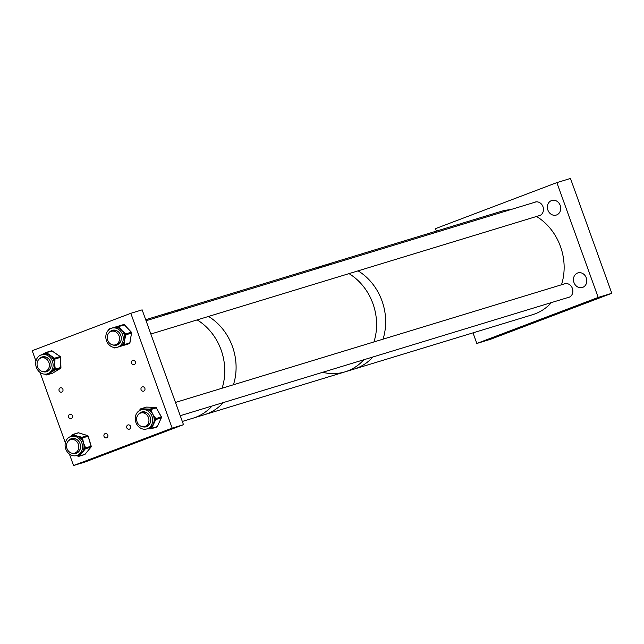 <?xml version="1.0" encoding="UTF-8"?>
<svg xmlns="http://www.w3.org/2000/svg" width="644" height="644" viewBox="0 0 644 644"><rect width="100%" height="100%" fill="white"/><g stroke="black" fill="none" stroke-linecap="round" stroke-linejoin="round"><path stroke-width="0.97" d="M534.206 202.449A7.14 6.166 73.1 0 1 535.132 202.071A7.14 6.166 73.1 0 1 542.981 206.708A7.14 6.166 73.1 0 1 539.294 215.724A7.14 6.166 73.1 0 1 538.312 215.925M560.216 205.428A7.623 6.585 73.1 0 1 556.279 215.064A7.623 6.585 73.1 0 1 547.899 210.105A7.623 6.585 73.1 0 1 551.836 200.469A7.623 6.585 73.1 0 1 560.216 205.428M563.613 284.133A7.14 6.166 73.1 0 1 564.538 283.754A7.14 6.166 73.1 0 1 572.387 288.391A7.14 6.166 73.1 0 1 568.7 297.407A7.14 6.166 73.1 0 1 567.726 297.608M586.29 277.862A7.623 6.585 73.1 0 1 582.353 287.49A7.623 6.585 73.1 0 1 573.973 282.531A7.623 6.585 73.1 0 1 577.909 272.903A7.623 6.585 73.1 0 1 586.29 277.862M476.826 343.469L490.422 339.324L611.8 293.294L598.204 297.431L476.826 343.469L473.01 332.851M611.8 293.294L570.463 178.469L556.867 182.606L435.489 228.644L436.374 231.107M556.867 182.606L598.204 297.431M329.503 264.837L325.284 266.125M145.697 319.706L161.725 314.819A53.999 46.626 73.1 0 1 171.022 313.137A53.999 46.626 73.1 0 0 161.725 314.819L173.059 311.366A53.999 46.626 73.1 0 1 182.357 309.684A53.999 46.626 73.1 0 0 173.059 311.366L313.564 268.54A53.999 46.626 73.1 0 1 322.861 266.866A53.999 46.626 73.1 0 0 313.564 268.54L322.628 265.779A53.999 46.626 73.1 0 1 331.926 264.096A53.999 46.626 73.1 0 0 322.628 265.779L501.104 211.385A53.999 46.626 73.1 0 1 510.394 209.703M349.008 273.62A53.999 46.626 73.1 0 1 372.932 303.654A53.999 46.626 73.1 0 1 373.939 341.94A53.999 46.626 73.1 0 0 363.876 287.055A53.999 46.626 73.1 0 0 349.008 273.62M358.072 270.858A53.999 46.626 73.1 0 1 381.997 300.893A53.999 46.626 73.1 0 1 383.011 339.179A53.999 46.626 73.1 0 0 381.997 300.893A53.999 46.626 73.1 0 0 358.072 270.858M551.409 302.583A53.999 46.626 73.1 0 1 532.588 314.699L354.12 369.093A53.999 46.626 73.1 0 0 372.932 356.977A53.999 46.626 73.1 0 1 354.12 369.093L345.055 371.854A53.999 46.626 73.1 0 0 363.868 359.738A53.999 46.626 73.1 0 1 345.055 371.854A53.999 46.626 73.1 0 1 322.676 372.288M179.088 310.682L174.307 312.139M208.503 316.446A53.999 46.626 73.1 0 1 232.42 346.472A53.999 46.626 73.1 0 1 233.434 384.766A53.999 46.626 73.1 0 0 223.363 329.881A53.999 46.626 73.1 0 0 208.503 316.446M197.169 319.899A53.999 46.626 73.1 0 1 221.093 349.925A53.999 46.626 73.1 0 1 222.108 388.219A53.999 46.626 73.1 0 0 197.169 319.899M345.055 371.854L204.542 414.672A53.999 46.626 73.1 0 0 223.363 402.556A53.999 46.626 73.1 0 1 204.542 414.672L182.324 421.45M212.029 406.01A53.999 46.626 73.1 0 1 193.216 418.125A53.999 46.626 73.1 0 0 212.029 406.01M62.895 389.258A2.351 2.029 73.1 0 1 59.103 390.699A2.351 2.029 73.1 0 1 62.895 389.258M72.434 415.758A2.351 2.029 73.1 0 1 68.642 417.199A2.351 2.029 73.1 0 1 72.434 415.758M107.798 434.974A2.351 2.029 73.1 0 1 104.006 436.407A2.351 2.029 73.1 0 1 107.798 434.974M130.555 426.344A2.351 2.029 73.1 0 1 126.763 427.777A2.351 2.029 73.1 0 1 130.555 426.344M144.876 388.284A2.351 2.029 73.1 0 1 141.084 389.725A2.351 2.029 73.1 0 1 144.876 388.284M135.337 361.783A2.351 2.029 73.1 0 1 131.545 363.224A2.351 2.029 73.1 0 1 135.337 361.783M35.951 361.115L32.2 350.706L130.821 313.306L142.147 309.853L183.484 424.678L84.871 462.078L73.537 465.531L172.157 428.131L183.484 424.678M40.009 372.393L65.358 442.798M69.415 454.076L73.537 465.531M130.821 313.306L172.157 428.131M68.103 452.901A9.958 8.597 -106.9 0 0 76.708 455.525A9.958 8.597 -106.9 0 0 79.502 439.103A9.958 8.597 -106.9 0 0 70.904 436.479A9.958 8.597 -106.9 0 0 68.103 452.901M76.708 455.525L78.23 455.058A9.958 8.597 -106.9 0 0 78.89 454.825A9.958 8.597 -106.9 0 0 81.925 452.563A9.958 8.597 -106.9 0 0 83.72 448.973A9.958 8.597 -106.9 0 0 84.002 447.355A9.958 8.597 -106.9 0 0 83.559 443.08A9.958 8.597 -106.9 0 0 81.571 439.264A9.958 8.597 -106.9 0 0 81.023 438.636A9.958 8.597 -106.9 0 0 80.444 438.065A9.958 8.597 -106.9 0 0 76.966 436.052L81.047 437.026A0.942 0.411 107.1 0 0 80.444 438.065L82.521 437.952L83.559 443.08L85.233 446.984L84.002 447.355L84.284 448.296A0.942 0.411 39.6 0 0 85.362 448.82L79.961 455.348A0.942 0.411 -140.4 0 1 78.89 454.825L78.326 455.509A0.942 0.411 107.1 0 0 78.504 456.266A0.942 0.411 107.1 0 0 78.624 456.266A0.942 0.813 73.1 0 0 79.397 456.033L84.976 454.334L90.933 447.121L85.362 448.82A0.942 0.813 73.1 0 0 85.515 447.926L91.086 446.228L88.091 436.254L82.521 437.952A0.942 0.813 73.1 0 0 81.893 437.292L87.471 435.594L78.512 432.84L72.941 434.539L76.966 436.052A9.958 8.597 -106.9 0 0 73.175 435.827A9.958 8.597 -106.9 0 0 72.426 436.02L70.904 436.479M71.838 438.54A7.72 6.665 -106.9 0 0 69.528 440.077M72.192 453.247A7.72 6.665 -106.9 0 0 76.056 453.392A7.72 6.665 -106.9 0 0 78.222 440.649A7.72 6.665 -106.9 0 0 71.556 438.62A7.72 6.665 -106.9 0 0 68.425 440.89M78.149 440.577A7.14 6.166 -106.9 0 0 72.289 439.007A7.14 6.166 -106.9 0 0 71.363 439.385M77.562 455.944L76.362 455.622M70.599 436.584L71.452 435.626M75.469 452.861A7.14 6.166 -106.9 0 0 76.451 452.66A7.14 6.166 -106.9 0 0 80.444 448.087M73.561 453.312A7.72 6.665 -106.9 0 0 76.338 453.296M81.047 437.026L81.893 437.292A0.942 0.411 107.1 0 0 81.289 438.323L81.571 439.264L82.802 438.894M85.233 446.984L85.515 447.926L83.72 448.973A0.942 0.411 39.6 0 0 84.799 449.504M77.473 455.292A0.942 0.411 107.1 0 0 77.658 456.008L77.658 456.008A0.942 0.411 107.1 0 0 77.779 456.008L78.399 456.202M71.806 436.205L72.329 435.569L73.175 435.827A0.942 0.411 -72.9 0 1 73.786 434.797M72.015 434.95L71.597 435.449A0.942 0.411 39.6 0 0 71.5 435.513L71.5 435.513A0.942 0.411 39.6 0 0 71.742 436.221M148.716 428.059A9.958 8.597 -106.9 0 0 151.767 415.774A9.958 8.597 -106.9 0 0 141.052 409.874A9.958 8.597 -106.9 0 0 139.185 410.743A9.958 8.597 -106.9 0 0 136.134 423.019A9.958 8.597 -106.9 0 0 146.856 428.92A9.958 8.597 -106.9 0 0 148.716 428.059M146.856 428.92L148.378 428.461A9.958 8.597 -106.9 0 0 149.601 427.962A9.958 8.597 -106.9 0 0 150.237 427.592A9.958 8.597 -106.9 0 0 150.849 427.157A9.958 8.597 -106.9 0 0 153.256 424.09A9.958 8.597 -106.9 0 0 154.19 420.041A9.958 8.597 -106.9 0 0 154.109 418.359A9.958 8.597 -106.9 0 0 152.773 414.245A9.958 8.597 -106.9 0 0 150.06 411.017A9.958 8.597 -106.9 0 0 148.732 410.131A9.958 8.597 -106.9 0 0 144.997 409.093A9.958 8.597 -106.9 0 0 142.574 409.415L141.052 409.874M141.986 411.935A7.72 6.665 -106.9 0 0 140.819 412.514A7.72 6.665 -106.9 0 0 139.668 413.472M143.709 426.706A7.72 6.665 -106.9 0 0 146.486 426.69M142.34 426.642A7.72 6.665 -106.9 0 0 146.204 426.787A7.72 6.665 -106.9 0 0 147.645 426.111A7.72 6.665 -106.9 0 0 150.012 416.588A7.72 6.665 -106.9 0 0 141.696 412.015A7.72 6.665 -106.9 0 0 140.255 412.683A7.72 6.665 -106.9 0 0 138.573 414.293M145.616 426.256A7.14 6.166 -106.9 0 0 146.599 426.054A7.14 6.166 -106.9 0 0 147.935 425.434A7.14 6.166 -106.9 0 0 150.583 421.482M155.373 420.395L152.032 427.511L150.849 427.157L150.463 427.986A0.942 0.451 91.8 0 0 150.881 428.791A0.942 0.451 91.8 0 0 150.954 428.783A0.942 0.813 73.1 0 0 151.646 428.341L157.225 426.642L161.338 417.867L155.768 419.566L155.373 420.395L154.19 420.041L154.576 419.212L154.109 418.359L155.252 417.779L155.719 418.632L161.298 416.934L156.307 407.877L150.736 409.576L152.773 414.245L155.252 417.779M149.947 428.751L147.412 428.751L150.02 428.767A0.942 0.451 91.8 0 0 150.092 428.751L150.809 428.775M141.761 408.843L149.142 409.069A0.942 0.451 91.8 0 0 148.732 410.131L150.736 409.576A0.942 0.813 73.1 0 0 150.004 409.093L155.574 407.394L146.47 407.113L141.761 408.843A0.942 0.451 -88.2 0 0 141.35 409.785M148.297 413.971A7.14 6.166 -106.9 0 0 142.437 412.401A7.14 6.166 -106.9 0 0 141.511 412.78M140.102 409.487L139.756 410.405M149.142 409.069L150.004 409.093A0.942 0.451 -88.2 0 0 149.593 410.164L150.06 411.017L151.203 410.437M152.032 427.511L151.646 428.341L149.601 427.962A0.942 0.451 91.8 0 0 150.02 428.767L150.881 428.791A0.942 0.942 0 0 0 151.187 428.751L156.758 427.053A0.942 0.813 -106.9 0 0 157.225 426.642L157.329 426.409M121.136 344.749A9.958 8.597 -106.9 0 0 121.748 332.859A9.958 8.597 -106.9 0 0 111.637 328.19A9.958 8.597 -106.9 0 0 107.951 330.678A9.958 8.597 -106.9 0 0 107.339 342.576A9.958 8.597 -106.9 0 0 117.441 347.237A9.958 8.597 -106.9 0 0 121.136 344.749M109.931 328.955A0.942 0.475 -106.6 0 1 110.172 328.617L117.16 326.54A0.942 0.475 73.4 0 0 116.975 327.579L117.788 327.337L118.44 328.029L119.43 327.241L121.772 330.364L125.025 333.206L124.026 333.995L124.678 334.687L124.517 335.629L125.781 335.741L124.63 339.903L124.381 343.783L123.125 343.671L122.956 344.612L122.143 344.854A0.942 0.475 73.4 0 0 122.867 345.611L118.923 346.786A9.958 8.597 -106.9 0 0 118.971 346.778A9.958 8.597 -106.9 0 0 122.143 344.854A9.958 8.597 -106.9 0 0 122.658 344.29A9.958 8.597 -106.9 0 0 123.125 343.671A9.958 8.597 -106.9 0 0 124.63 339.903A9.958 8.597 -106.9 0 0 124.517 335.629A9.958 8.597 -106.9 0 0 124.026 333.995A9.958 8.597 -106.9 0 0 121.772 330.364A9.958 8.597 -106.9 0 0 118.44 328.029A9.958 8.597 -106.9 0 0 116.975 327.579A9.958 8.597 -106.9 0 0 113.215 327.716A9.958 8.597 -106.9 0 0 113.167 327.732L111.637 328.19M114.294 345.023A7.72 6.665 -106.9 0 0 117.071 345.007M112.925 344.959A7.72 6.665 -106.9 0 0 116.789 345.103A7.72 6.665 -106.9 0 0 119.655 343.172A7.72 6.665 -106.9 0 0 120.13 333.946A7.72 6.665 -106.9 0 0 112.289 330.332A7.72 6.665 -106.9 0 0 109.432 332.264A7.72 6.665 -106.9 0 0 109.166 332.61M116.21 344.572A7.14 6.166 -106.9 0 0 117.192 344.371A7.14 6.166 -106.9 0 0 119.832 342.584A7.14 6.166 -106.9 0 0 121.177 339.799M115.88 347.688L116.958 347.366L115.88 347.688A0.942 0.475 -106.6 0 1 115.518 347.559M118.89 332.288A7.14 6.166 -106.9 0 0 113.03 330.718A7.14 6.166 -106.9 0 0 112.104 331.097M112.579 330.251A7.72 6.665 -106.9 0 0 110.261 331.789M118.907 346.794A9.958 8.597 -106.9 0 0 118.923 346.786A9.958 8.597 -106.9 0 0 118.931 346.786L123.68 345.369A0.942 0.813 73.1 0 1 123.68 345.369L122.867 345.611M52.092 369.648A9.958 8.597 -106.9 0 0 51.005 358.531A9.958 8.597 -106.9 0 0 41.498 354.796A9.958 8.597 -106.9 0 0 36.7 358.99A9.958 8.597 -106.9 0 0 37.787 370.107A9.958 8.597 -106.9 0 0 47.302 373.842A9.958 8.597 -106.9 0 0 52.092 369.648M42.287 354.554L44.903 353.049A0.942 0.459 58.7 0 0 44.847 353.073A0.942 0.459 58.7 0 0 44.879 354.015L45.611 353.572L46.376 354.095L47.213 353.178L53.742 357.702L52.897 358.619L53.661 359.143L53.685 360.117L54.965 360.02L54.635 364.335L55.215 368.368L53.935 368.457L53.967 369.431L53.235 369.873A0.942 0.459 58.7 0 0 54.12 370.566L50.53 372.61A9.958 8.597 -106.9 0 0 53.235 369.873A9.958 8.597 -106.9 0 0 53.613 369.189A9.958 8.597 -106.9 0 0 53.935 368.457A9.958 8.597 -106.9 0 0 54.635 364.335A9.958 8.597 -106.9 0 0 53.685 360.117A9.958 8.597 -106.9 0 0 52.897 358.619A9.958 8.597 -106.9 0 0 50.023 355.577A9.958 8.597 -106.9 0 0 46.376 354.095A9.958 8.597 -106.9 0 0 44.879 354.015A9.958 8.597 -106.9 0 0 43.019 354.337L41.498 354.796M44.154 371.628A7.72 6.665 -106.9 0 0 46.931 371.612M42.786 371.564A7.72 6.665 -106.9 0 0 46.65 371.709A7.72 6.665 -106.9 0 0 50.361 368.457A7.72 6.665 -106.9 0 0 49.524 359.835A7.72 6.665 -106.9 0 0 42.15 356.937A7.72 6.665 -106.9 0 0 39.018 359.207M46.062 371.177A7.14 6.166 -106.9 0 0 47.044 370.976A7.14 6.166 -106.9 0 0 50.482 367.966A7.14 6.166 -106.9 0 0 51.029 366.404M47.302 373.842L48.823 373.375A9.958 8.597 -106.9 0 0 50.53 372.61L47.849 374.381A0.942 0.459 -121.3 0 1 47.084 373.906M48.743 358.893A7.14 6.166 -106.9 0 0 42.882 357.323A7.14 6.166 -106.9 0 0 41.957 357.702M42.432 356.857A7.72 6.665 -106.9 0 0 40.121 358.394M53.742 357.702L54.499 358.225L60.077 356.526L52.027 350.956L46.457 352.654L45.611 353.572A0.942 0.459 -121.3 0 1 45.579 352.63L41.562 354.957M45.33 374.164L46.086 374.639M536.541 216.464A53.999 46.626 73.1 0 1 560.465 246.499A53.999 46.626 73.1 0 1 561.479 284.785M107.685 340.233A7.044 6.078 73.1 0 1 111.323 331.338A7.044 6.078 73.1 0 1 119.06 335.918A7.044 6.078 73.1 0 1 115.429 344.814A7.044 6.078 73.1 0 1 107.685 340.233M137.092 421.917A7.044 6.078 73.1 0 1 140.73 413.021A7.044 6.078 73.1 0 1 148.474 417.594A7.044 6.078 73.1 0 1 144.836 426.497A7.044 6.078 73.1 0 1 137.092 421.917M66.944 448.522A7.044 6.078 73.1 0 1 70.582 439.627A7.044 6.078 73.1 0 1 78.326 444.199A7.044 6.078 73.1 0 1 74.688 453.094A7.044 6.078 73.1 0 1 66.944 448.522M45.362 371.387A7.044 6.078 73.1 0 1 45.281 371.411A7.044 6.078 73.1 0 1 37.424 366.492A7.044 6.078 73.1 0 1 41.095 357.967A7.044 6.078 73.1 0 1 41.176 357.943A7.044 6.078 73.1 0 1 49.033 362.862A7.044 6.078 73.1 0 1 45.362 371.387M77.546 455.268L78.326 455.509A0.942 0.411 39.6 0 0 79.397 456.033L79.961 455.348M88.091 436.254L88.091 436.254A0.942 0.813 -106.9 0 0 87.471 435.594A0.942 0.411 107.1 0 1 87.592 435.586A0.942 0.411 107.1 0 1 87.729 435.73M91.078 446.864A0.942 0.411 -140.4 0 1 91.037 447.057A0.942 0.411 -140.4 0 1 90.933 447.121A0.942 0.813 -106.9 0 0 91.086 446.228L91.086 446.228M76.29 455.638L78.504 456.266A0.942 0.942 0 0 0 79.051 456.274L84.63 454.567A0.942 0.813 -106.9 0 0 84.976 454.334A0.942 0.411 -140.4 0 0 85.08 454.27A0.942 0.411 -140.4 0 0 85.121 454.157M78.737 432.905A0.942 0.411 107.1 0 0 78.632 432.832A0.942 0.411 107.1 0 0 78.512 432.84A0.942 0.813 -106.9 0 0 78.085 432.832L72.506 434.531A0.942 0.813 73.1 0 1 72.941 434.539A0.942 0.411 -72.9 0 0 72.329 435.569A0.942 0.411 -140.4 0 1 72.064 434.837A0.942 0.411 -140.4 0 1 72.16 434.772A0.942 0.813 73.1 0 1 72.506 434.531A0.942 0.942 0 0 0 72.064 434.837L70.534 436.608M156.573 427.085A0.942 0.813 -106.9 0 0 156.758 427.053A0.942 0.942 0 0 0 157.337 426.553L161.419 417.578M140.988 409.898L140.376 410.115M146.615 407.121A0.942 0.451 91.8 0 0 146.542 407.105A0.942 0.451 91.8 0 0 146.47 407.113A0.942 0.813 -106.9 0 0 146.035 407.25M155.784 407.427A0.942 0.451 91.8 0 0 155.647 407.386L146.542 407.105A0.942 0.942 0 0 0 146.244 407.145L140.666 408.843A0.942 0.942 0 0 0 140.094 409.343L140.207 409.254A0.942 0.813 73.1 0 1 140.899 408.811A0.942 0.451 -88.2 0 0 140.489 409.882L140.094 409.343L139.523 410.534M156.307 407.877A0.942 0.813 -106.9 0 0 155.574 407.394A0.942 0.451 91.8 0 1 155.647 407.386A0.942 0.942 0 0 1 156.444 407.869L156.307 407.877M156.363 407.974L161.427 416.926A0.942 0.942 0 0 1 161.459 417.779L161.338 417.867A0.942 0.813 -106.9 0 0 161.298 416.934L161.346 417.038M155.719 418.632A0.942 0.813 73.1 0 1 155.768 419.566L154.576 419.212L155.719 418.632M124.381 343.783L124.22 344.717A0.942 0.813 73.1 0 1 123.688 345.369L129.259 343.671A0.942 0.813 -106.9 0 0 129.79 343.019L131.521 333.101L125.942 334.8L125.781 335.741M125.025 333.206L125.677 333.906L131.247 332.199A0.942 0.813 -106.9 0 1 131.521 333.101L129.911 342.93A0.942 0.942 0 0 1 129.259 343.671L123.68 345.369A0.942 0.475 73.4 0 1 122.956 344.612L124.22 344.717L129.83 342.809M117.16 326.54L110.172 328.617M131.384 332.385L124.356 324.85L118.778 326.548L119.43 327.241M114.93 327.16A0.942 0.942 0 0 1 114.938 327.16L114.938 327.16A0.942 0.475 73.4 0 0 114.93 327.16L114.93 327.16A0.942 0.813 -106.9 0 0 114.922 327.16L109.351 328.859A0.942 0.813 73.1 0 1 109.359 328.859A0.942 0.942 0 0 0 108.699 329.599L108.844 329.76M108.643 329.945L108.82 329.511A0.942 0.813 73.1 0 1 109.351 328.859A0.942 0.475 -106.6 0 0 109.102 329.543M124.501 325.003L124.356 324.85A0.942 0.813 -106.9 0 0 123.551 324.6A0.942 0.475 73.4 0 1 123.551 324.592L114.938 327.16M117.973 326.299A0.942 0.813 73.1 0 1 118.778 326.548L117.788 327.337A0.942 0.475 -106.6 0 1 117.973 326.299M125.677 333.906A0.942 0.813 73.1 0 1 125.942 334.8L124.678 334.687L125.677 333.906M115.059 347.929A0.942 0.813 73.1 0 1 114.254 347.68L114.109 347.671A0.942 0.942 0 0 0 115.067 347.929L115.067 347.929A0.942 0.475 73.4 0 1 114.487 347.527M123.551 324.592A0.942 0.942 0 0 1 124.501 324.858L131.392 332.207A0.942 0.942 0 0 1 131.634 333.012L131.529 332.876M47.849 374.381L52.687 373.134L60.431 368.416A0.942 0.813 -106.9 0 0 60.818 367.635L60.512 357.356L54.933 359.054L54.965 360.02M55.215 368.368L55.239 369.334A0.942 0.813 73.1 0 1 54.853 370.115L54.12 370.566M60.56 368.312A0.942 0.459 58.7 0 1 60.48 368.392A0.942 0.459 58.7 0 1 60.431 368.416L54.853 370.115A0.942 0.459 58.7 0 1 53.967 369.431L60.81 367.499M45.966 352.501L51.206 350.908A0.942 0.813 -106.9 0 1 51.367 350.835L45.796 352.534A0.942 0.813 73.1 0 1 46.457 352.654L47.213 353.178M44.903 353.049L45.531 352.671M52.027 350.956A0.942 0.813 -106.9 0 0 51.367 350.835A0.942 0.942 0 0 1 52.18 350.964L52.027 350.956M60.496 357.211L60.512 357.356A0.942 0.813 -106.9 0 0 60.077 356.526L60.278 356.72M54.499 358.225A0.942 0.813 73.1 0 1 54.933 359.054L53.661 359.143L54.499 358.225M52.357 373.23A0.942 0.813 -106.9 0 0 52.687 373.134A0.942 0.459 58.7 0 0 52.744 373.109A0.942 0.459 58.7 0 0 52.792 373.069M45.265 374.164L46.143 374.776L46.223 374.14A0.942 0.459 58.7 0 0 47.117 374.832A0.942 0.813 73.1 0 1 46.296 374.784L46.143 374.776A0.942 0.942 0 0 0 46.956 374.905L52.526 373.206A0.942 0.942 0 0 0 52.744 373.109L60.48 368.392A0.942 0.942 0 0 0 60.93 367.563L60.625 357.283A0.942 0.942 0 0 0 60.222 356.534L52.236 351.101M84.63 454.567A0.942 0.942 0 0 0 85.08 454.27L91.037 447.057A0.942 0.942 0 0 0 91.215 446.187L88.212 436.213A0.942 0.942 0 0 0 87.592 435.586L78.632 432.832A0.942 0.942 0 0 0 78.085 432.832M117.441 347.237L118.971 346.778M536.114 201.87L146.067 320.744M114.012 330.517L111.323 331.338M540.219 215.346L150.849 334.019M118.118 343.993L115.429 344.814M565.521 283.553L175.474 402.428M143.419 412.2L140.73 413.021M569.626 297.029L180.256 415.702M147.524 425.676L144.836 426.497M73.271 438.806L70.582 439.627M77.377 452.281L74.688 453.094M47.97 370.598L45.281 371.411M43.864 357.122L41.176 357.943"/></g></svg>
